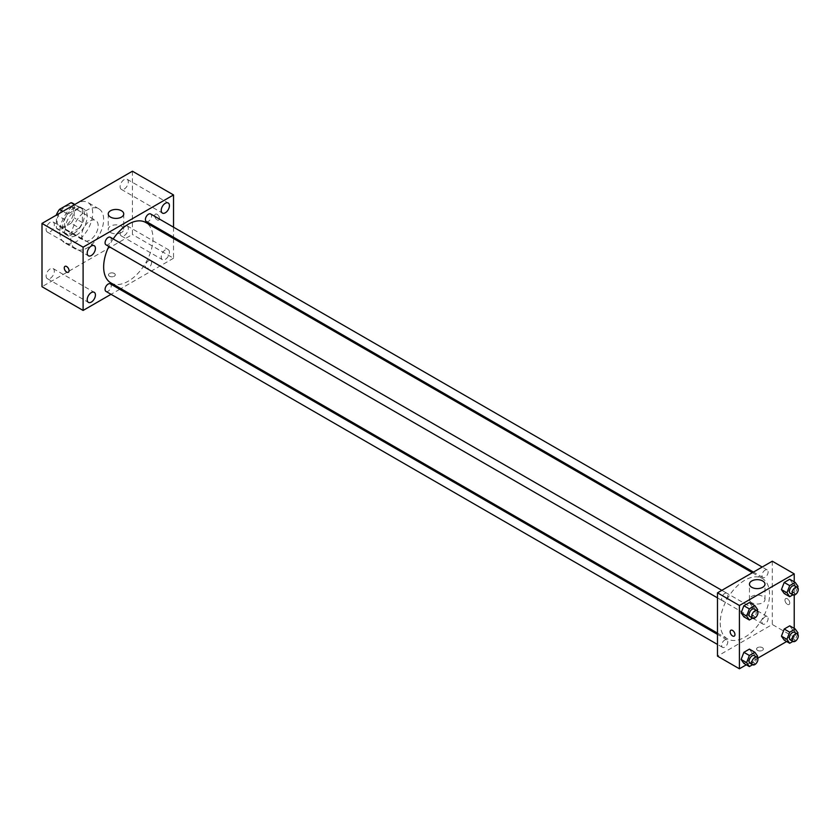 <?xml version="1.0" encoding="UTF-8"?>
<svg xmlns="http://www.w3.org/2000/svg" width="840" height="840" viewBox="0 0 840 840"><rect width="100%" height="100%" fill="white"/><g stroke="black" fill="none" stroke-linecap="round" stroke-linejoin="round"><path stroke-width="0.63" stroke-dasharray="4.2 3.15" d="M81.732 235.284A11.623 6.71 120 0 0 84.147 240.608A11.623 6.71 120 0 0 95.77 233.898A11.623 6.71 120 0 0 95.77 220.479A11.623 6.71 120 0 0 86.814 223.587A11.623 6.71 120 0 0 81.732 235.284M57.068 221.046A11.623 6.71 120 0 0 59.483 226.37A11.623 6.71 120 0 0 71.106 219.66A11.623 6.71 120 0 0 71.106 206.231A11.623 6.71 120 0 0 62.15 209.349A11.623 6.71 120 0 0 57.068 221.046M74.204 204.498L74.204 217.822A15.005 8.662 120 0 1 71.064 223.262L79.286 228.008A15.005 8.662 120 0 0 82.415 222.569L82.415 209.244L74.204 204.498A15.005 8.662 120 0 0 72.796 203.311M71.064 223.262L59.525 229.918A15.005 8.662 120 0 1 57.792 229.299A15.005 8.662 120 0 1 56.385 228.102L56.385 215.114M79.286 228.008L67.746 234.665L59.525 229.918M56.385 228.102L64.606 232.848L64.606 219.534L56.669 214.956M64.606 232.848A15.005 8.662 120 0 0 66.013 234.045A15.005 8.662 120 0 0 67.746 234.665M82.415 209.244A15.005 8.662 120 0 0 81.018 208.058A15.005 8.662 120 0 0 79.286 207.438L74.487 204.666M64.606 219.534A15.005 8.662 120 0 1 67.746 214.095L79.286 207.438M73.511 233.709A15.498 8.946 -60 0 1 65.762 234.476A15.498 8.946 -60 0 1 65.762 216.573A15.498 8.946 -60 0 1 81.26 207.627A15.498 8.946 -60 0 1 83.643 220.048A15.498 8.946 -60 0 1 73.511 233.709M76.251 235.295A15.498 8.946 120 0 0 86.383 221.634A15.498 8.946 120 0 0 84 209.213A15.498 8.946 120 0 0 72.061 213.36A15.498 8.946 120 0 0 65.289 228.963A15.498 8.946 120 0 0 68.502 236.061A15.498 8.946 120 0 0 76.251 235.295M67.746 214.095L62.948 211.323M82.415 222.569L74.204 217.822M59.808 232.124A23.258 13.429 120 0 0 64.627 242.771A23.258 13.429 120 0 0 87.885 229.341A23.258 13.429 120 0 0 87.885 202.493A23.258 13.429 120 0 0 69.962 208.73A23.258 13.429 120 0 0 59.808 232.124M70.77 238.455A23.258 13.429 120 0 0 75.59 249.102A23.258 13.429 120 0 0 98.837 235.672A23.258 13.429 120 0 0 98.837 208.824A23.258 13.429 120 0 0 80.923 215.05A23.258 13.429 120 0 0 70.77 238.455M124.205 179.571A5.817 3.36 120 0 0 120.414 184.684A5.817 3.36 120 0 0 121.306 189.347A5.817 3.36 120 0 0 127.113 185.987A5.817 3.36 120 0 0 127.113 179.277A5.817 3.36 120 0 0 124.205 179.571M50.221 222.285A5.817 3.36 120 0 0 46.421 227.409A5.817 3.36 120 0 0 47.313 232.06A5.817 3.36 120 0 0 53.13 228.711A5.817 3.36 120 0 0 53.13 221.991A5.817 3.36 120 0 0 50.221 222.285M50.221 268.863A5.817 3.36 120 0 0 46.421 273.987A5.817 3.36 120 0 0 47.313 278.639A5.817 3.36 120 0 0 53.13 275.289A5.817 3.36 120 0 0 53.13 268.569A5.817 3.36 120 0 0 50.221 268.863M124.205 226.149A5.817 3.36 120 0 0 120.414 231.263A5.817 3.36 120 0 0 121.306 235.924A5.817 3.36 120 0 0 127.113 232.565A5.817 3.36 120 0 0 127.113 225.855A5.817 3.36 120 0 0 124.205 226.149M132.426 171.213L132.426 234.497L42 286.713M165.312 249.879A5.817 3.36 120 0 0 161.522 255.003A5.817 3.36 120 0 0 162.403 259.654A5.817 3.36 120 0 0 168.221 256.305A5.817 3.36 120 0 0 168.221 249.585A5.817 3.36 120 0 0 165.312 249.879M121.464 232.512A7.749 4.473 180 0 1 113.022 233.478A7.749 4.473 180 0 1 108.234 229.352A7.749 4.473 180 0 1 115.993 224.868A7.749 4.473 180 0 1 123.742 229.352A7.749 4.473 180 0 1 121.464 232.512M173.534 238.518L173.534 258.227L132.426 234.497M173.534 258.227L120.845 288.656M119.742 289.286L111.027 294.315M114.272 273.462A3.392 1.953 180 0 1 115.269 274.838A3.392 1.953 180 0 1 111.877 276.801A3.392 1.953 180 0 1 108.486 274.838A3.392 1.953 180 0 1 110.576 273.031A3.392 1.953 180 0 1 114.272 273.462A3.392 1.953 180 0 1 115.269 274.838A3.392 1.953 180 0 1 111.877 276.801A3.392 1.953 180 0 1 108.486 274.838A3.392 1.953 180 0 1 110.576 273.031A3.392 1.953 180 0 1 114.272 273.452M64.963 266.364L64.974 266.364A3.392 1.953 60 0 1 67.578 267.278A3.392 1.953 60 0 1 69.058 270.69A3.392 1.953 60 0 1 68.365 272.244L68.355 272.244M173.534 227.189L173.534 237.248M154.697 215.712A3.392 1.953 -120 0 0 156.177 219.125A3.392 1.953 -120 0 0 158.791 220.028A3.392 1.953 -120 0 0 158.791 216.111A3.392 1.953 -120 0 0 155.4 214.158A3.392 1.953 -120 0 0 154.697 215.712A3.392 1.953 -120 0 0 156.177 219.125A3.392 1.953 -120 0 0 158.791 220.038A3.392 1.953 -120 0 0 158.791 216.122A3.392 1.953 -120 0 0 155.4 214.158A3.392 1.953 -120 0 0 154.697 215.712M146.307 221.529A4.358 2.52 120 0 0 150.665 219.02A4.358 2.52 120 0 0 150.665 213.99M105.977 291.396A4.358 2.52 120 0 0 110.334 288.887A4.358 2.52 120 0 0 110.334 283.857M145.404 266.112A4.358 2.52 120 0 0 146.307 268.107A4.358 2.52 120 0 0 150.665 265.598A4.358 2.52 120 0 0 150.665 260.568A4.358 2.52 120 0 0 147.315 261.734A4.358 2.52 120 0 0 145.404 266.112M105.977 244.818A4.358 2.52 120 0 0 109.326 243.653A4.358 2.52 120 0 0 111.227 239.274A4.358 2.52 120 0 0 110.334 237.279M110.88 282.901A34.881 20.139 120 0 0 145.761 262.762A34.881 20.139 120 0 0 145.761 222.484M113.19 238.928A34.881 20.139 120 0 0 108.843 246.477M720.226 622.902A34.881 20.139 120 0 0 727.45 638.873A34.881 20.139 120 0 0 762.332 618.734A34.881 20.139 120 0 0 762.332 578.456A34.881 20.139 120 0 0 735.452 587.8A34.881 20.139 120 0 0 720.226 622.902M727.797 595.245A4.358 2.52 -60 0 1 725.897 599.624A4.358 2.52 -60 0 1 722.547 600.789A4.358 2.52 -60 0 1 722.547 595.76A4.358 2.52 -60 0 1 726.904 593.25A4.358 2.52 -60 0 1 727.797 595.245M761.975 622.094A4.358 2.52 120 0 0 762.877 624.078A4.358 2.52 120 0 0 767.235 621.569A4.358 2.52 120 0 0 767.235 616.539A4.358 2.52 120 0 0 763.885 617.704A4.358 2.52 120 0 0 761.975 622.094M721.644 645.383A4.358 2.52 120 0 0 722.547 647.367A4.358 2.52 120 0 0 726.904 644.857A4.358 2.52 120 0 0 726.904 639.828A4.358 2.52 120 0 0 723.545 640.994A4.358 2.52 120 0 0 721.644 645.383M761.975 575.516A4.358 2.52 120 0 0 762.877 577.51A4.358 2.52 120 0 0 767.235 574.99A4.358 2.52 120 0 0 767.235 569.961A4.358 2.52 120 0 0 763.885 571.126A4.358 2.52 120 0 0 761.975 575.516M772.296 561.204L772.296 624.488L717.486 656.135M794.22 628.415L794.22 637.14L772.296 624.488M794.22 637.14L786.65 641.508M757.785 658.182L746.319 664.797M757.565 650.391A3.392 1.953 0 0 0 761.26 650.822A3.392 1.953 0 0 0 763.35 649.016A3.392 1.953 0 0 0 759.958 647.052A3.392 1.953 0 0 0 756.567 649.016A3.392 1.953 0 0 0 757.565 650.391A3.392 1.953 0 0 0 761.26 650.822A3.392 1.953 0 0 0 763.35 649.005A3.392 1.953 0 0 0 759.958 647.052A3.392 1.953 0 0 0 756.567 649.005A3.392 1.953 0 0 0 757.565 650.391M792.519 583.191L789.747 579.254L792.519 583.191L789.747 590.331L784.214 593.523L789.747 590.331L792.519 583.191L798 586.362M752.178 653.058L749.417 649.121L752.178 653.058L749.417 660.198L743.873 663.39L749.417 660.198L752.178 653.058L757.659 656.219M794.22 581.837L794.22 595.077M792.519 629.769L789.747 625.832L792.519 629.769L789.747 636.909L784.214 640.101L789.747 636.909L792.519 629.769L798 632.94M752.178 606.48L749.417 602.543L752.178 606.48L749.417 613.62L743.873 616.812L749.417 613.62L752.178 606.48L757.659 609.641M784.97 600.159A3.392 1.953 -120 0 0 786.45 603.572A3.392 1.953 -120 0 0 789.065 604.485A3.392 1.953 -120 0 0 789.065 600.569A3.392 1.953 -120 0 0 785.673 598.605A3.392 1.953 -120 0 0 784.97 600.159A3.392 1.953 -120 0 0 786.45 603.572A3.392 1.953 -120 0 0 789.054 604.485A3.392 1.953 -120 0 0 789.054 600.569A3.392 1.953 -120 0 0 785.673 598.615A3.392 1.953 -120 0 0 784.97 600.159M730.863 630.252L730.863 630.252A3.392 1.953 60 0 1 733.477 631.155A3.392 1.953 60 0 1 734.958 634.567A3.392 1.953 60 0 1 734.255 636.122L734.255 636.122M751.737 602.721A7.749 4.473 180 0 1 749.469 599.561A7.749 4.473 180 0 1 757.218 595.087A7.749 4.473 180 0 1 764.977 599.561A7.749 4.473 180 0 1 760.19 603.698A7.749 4.473 180 0 1 751.737 602.721M757.228 610.775L754.898 616.78L752.567 618.125M749.952 616.613A4.358 2.52 120 0 0 754.299 614.103A4.358 2.52 120 0 0 754.299 609.074M754.898 616.78L749.417 613.62M797.559 587.486L795.228 593.492L792.897 594.836M790.283 593.324A4.358 2.52 120 0 0 794.64 590.814A4.358 2.52 120 0 0 794.64 585.784M795.228 593.492L789.747 590.331M757.228 657.352L754.898 663.359L752.567 664.702M749.952 663.191A4.358 2.52 120 0 0 754.299 660.681A4.358 2.52 120 0 0 754.299 655.651M754.898 663.359L749.417 660.198M797.559 634.063L795.228 640.07L792.897 641.413M790.283 639.901A4.358 2.52 120 0 0 794.64 637.392A4.358 2.52 120 0 0 794.64 632.363M795.228 640.07L789.747 636.909M59.483 226.37L84.147 240.608M71.106 206.231L95.77 220.479M84 209.213L81.26 207.627M68.502 236.061L65.762 234.476M81.018 208.058L74.812 204.477M66.013 234.045L57.792 229.299M98.837 208.824L87.885 202.493M75.59 249.102L64.627 242.771M121.306 189.347L162.403 213.077M127.113 179.277L168.221 203.007M47.313 232.06L88.421 255.801M53.13 221.991L94.227 245.732M47.313 278.639L88.421 302.379M53.13 268.569L94.227 292.31M121.306 235.924L162.403 259.654M127.113 225.855L168.221 249.585M108.234 213.927L108.234 229.352M123.742 213.927L123.742 229.352M762.332 578.456L752.367 572.712M727.45 638.873L717.486 633.119M717.486 597.87L722.547 600.789M721.844 590.331L726.904 593.25M767.235 616.539L150.665 260.568M762.877 624.078L146.307 268.107M726.904 639.828L717.486 634.389M722.547 647.367L717.486 644.448M767.235 569.961L762.185 567.042M762.877 577.51L753.47 572.072M764.977 599.561L764.977 584.147M749.469 599.561L749.469 584.147"/><path stroke-width="1.26" d="M62.948 211.323L59.525 209.349L71.064 202.692A15.005 8.662 120 0 1 72.796 203.311L74.812 204.477M56.385 215.114L56.385 214.788A15.005 8.662 120 0 1 59.525 209.349M74.487 204.666L71.064 202.692M111.027 294.315L83.108 310.443L42 286.713L42 223.419L132.426 171.213L173.534 194.943L173.534 227.189M165.312 203.301A5.817 3.36 120 0 0 161.522 208.425A5.817 3.36 120 0 0 162.403 213.077A5.817 3.36 120 0 0 168.221 209.727A5.817 3.36 120 0 0 168.221 203.007A5.817 3.36 120 0 0 165.312 203.301M91.329 246.015A5.817 3.36 120 0 0 87.528 251.139A5.817 3.36 120 0 0 88.421 255.801A5.817 3.36 120 0 0 94.227 252.441A5.817 3.36 120 0 0 94.227 245.732A5.817 3.36 120 0 0 91.329 246.015M91.329 292.593A5.817 3.36 120 0 0 87.528 297.717A5.817 3.36 120 0 0 88.421 302.379A5.817 3.36 120 0 0 94.227 299.019A5.817 3.36 120 0 0 94.227 292.31A5.817 3.36 120 0 0 91.329 292.593M83.108 310.443L83.108 247.16L42 223.419M83.108 247.16L173.534 194.943M121.464 217.098A7.749 4.473 180 0 1 113.022 218.064A7.749 4.473 180 0 1 108.234 213.927A7.749 4.473 180 0 1 115.993 209.454A7.749 4.473 180 0 1 123.742 213.927A7.749 4.473 180 0 1 121.464 217.098M120.845 288.656L119.742 289.286M69.058 270.69A3.392 1.953 60 0 1 68.355 272.244A3.392 1.953 60 0 1 64.963 270.281A3.392 1.953 60 0 1 64.963 266.364A3.392 1.953 60 0 1 67.578 267.278A3.392 1.953 60 0 1 69.058 270.69M68.365 272.244A3.392 1.953 60 0 1 64.974 270.281A3.392 1.953 60 0 1 64.974 266.364M173.534 237.248L173.534 238.518M762.185 567.042L150.665 213.99A4.358 2.52 120 0 0 148.491 214.2A4.358 2.52 120 0 0 145.404 219.534A4.358 2.52 120 0 0 146.307 221.529L753.47 572.072M717.486 634.389L110.334 283.857A4.358 2.52 120 0 0 108.15 284.067A4.358 2.52 120 0 0 105.073 289.401A4.358 2.52 120 0 0 105.977 291.396L717.486 644.448M721.844 590.331L110.334 237.279A4.358 2.52 120 0 0 108.15 237.489A4.358 2.52 120 0 0 105.305 241.332A4.358 2.52 120 0 0 105.977 244.818L717.486 597.87M108.843 246.477A34.881 20.139 120 0 0 103.656 266.931A34.881 20.139 120 0 0 110.88 282.901L717.486 633.119M752.367 572.712L145.761 222.484A34.881 20.139 120 0 0 113.19 238.928M746.319 664.797L739.41 668.787L717.486 656.135L717.486 592.841L772.296 561.204L794.22 573.856L794.22 581.837M786.65 641.508L757.785 658.182M784.214 593.523L781.442 589.586L784.214 582.456L789.747 579.254L784.214 582.456L781.442 589.586L784.214 593.523L789.695 596.694L786.923 592.746L789.695 585.617L795.228 582.414L798 586.362L797.559 587.486M743.873 663.39L741.111 659.452L743.873 652.312L749.417 649.121L743.873 652.312L741.111 659.452L743.873 663.39L749.353 666.561L746.592 662.613L749.353 655.484L754.898 652.281L757.659 656.219L757.228 657.352M794.22 595.077L794.22 628.415M739.41 668.787L739.41 605.504L794.22 573.856M784.214 640.101L781.442 636.163L784.214 629.024L789.747 625.832L784.214 629.024L781.442 636.163L784.214 640.101L789.695 643.272L786.923 639.324L789.695 632.195L795.228 628.992L798 632.94L797.559 634.063M743.873 616.812L741.111 612.875L743.873 605.735L749.417 602.543L743.873 605.735L741.111 612.875L743.873 616.812L749.353 619.983L746.592 616.035L749.353 608.905L754.898 605.703L757.659 609.641L757.228 610.775M739.41 605.504L717.486 592.841M751.737 587.307A7.749 4.473 180 0 1 749.469 584.147A7.749 4.473 180 0 1 757.218 579.663A7.749 4.473 180 0 1 764.977 584.147A7.749 4.473 180 0 1 760.19 588.273A7.749 4.473 180 0 1 751.737 587.307M734.958 634.578A3.392 1.953 60 0 1 734.255 636.122A3.392 1.953 60 0 1 730.863 634.169A3.392 1.953 60 0 1 730.863 630.252A3.392 1.953 60 0 1 733.477 631.166A3.392 1.953 60 0 1 734.958 634.578M734.255 636.122A3.392 1.953 60 0 1 730.863 634.169A3.392 1.953 60 0 1 730.863 630.252M752.567 618.125L749.353 619.983M757.04 610.649L754.299 609.074A4.358 2.52 120 0 0 750.95 610.239A4.358 2.52 120 0 0 749.049 614.618A4.358 2.52 120 0 0 749.952 616.613L752.693 618.198A4.358 2.52 120 0 0 757.04 615.678A4.358 2.52 120 0 0 757.04 610.649A4.358 2.52 120 0 0 753.69 611.825A4.358 2.52 120 0 0 751.79 616.203A4.358 2.52 120 0 0 752.693 618.198M746.592 616.035L741.111 612.875M749.353 608.905L743.873 605.735M754.898 605.703L749.417 602.543M792.897 594.836L789.695 596.694M797.38 587.36L794.64 585.784A4.358 2.52 120 0 0 791.28 586.95A4.358 2.52 120 0 0 789.38 591.328A4.358 2.52 120 0 0 790.283 593.324L793.023 594.909A4.358 2.52 120 0 0 797.38 592.389A4.358 2.52 120 0 0 797.38 587.36A4.358 2.52 120 0 0 794.021 588.536A4.358 2.52 120 0 0 792.12 592.914A4.358 2.52 120 0 0 793.023 594.909M786.923 592.746L781.442 589.586M789.695 585.617L784.214 582.456M795.228 582.414L789.747 579.254M752.567 664.702L749.353 666.561M757.04 657.226L754.299 655.651A4.358 2.52 120 0 0 750.95 656.817A4.358 2.52 120 0 0 749.049 661.196A4.358 2.52 120 0 0 749.952 663.191L752.693 664.776A4.358 2.52 120 0 0 757.04 662.256A4.358 2.52 120 0 0 757.04 657.226A4.358 2.52 120 0 0 753.69 658.392A4.358 2.52 120 0 0 751.79 662.781A4.358 2.52 120 0 0 752.693 664.776M746.592 662.613L741.111 659.452M749.353 655.484L743.873 652.312M754.898 652.281L749.417 649.121M792.897 641.413L789.695 643.272M797.38 633.938L794.64 632.363A4.358 2.52 120 0 0 791.28 633.528A4.358 2.52 120 0 0 789.38 637.907A4.358 2.52 120 0 0 790.283 639.901L793.023 641.487A4.358 2.52 120 0 0 797.38 638.967A4.358 2.52 120 0 0 797.38 633.938A4.358 2.52 120 0 0 794.021 635.114A4.358 2.52 120 0 0 792.12 639.492A4.358 2.52 120 0 0 793.023 641.487M786.923 639.324L781.442 636.163M789.695 632.195L784.214 629.024M795.228 628.992L789.747 625.832"/></g></svg>
